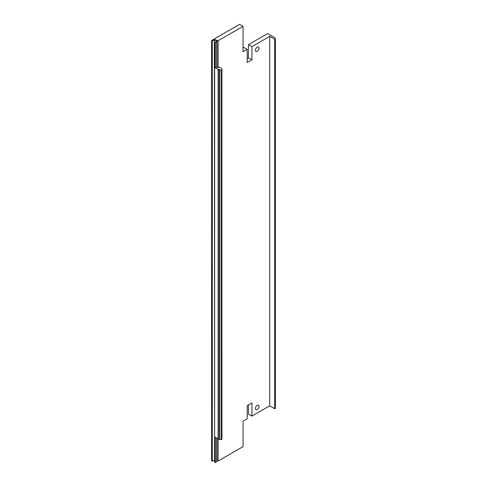 <?xml version="1.0" encoding="UTF-8"?>
<svg xmlns="http://www.w3.org/2000/svg" width="487" height="487" viewBox="0 0 487 487"><rect width="100%" height="100%" fill="white"/><g stroke="black" fill="none" stroke-linecap="round" stroke-linejoin="round"><path stroke-width="0.73" d="M211.608 40.5L212.302 40.902L215.175 39.563L215.875 39.964L214.377 40.823L214.621 462.248L215.315 462.65L215.315 437.229L218.103 438.842L218.103 69.398L219.625 69.635L219.065 69.951L219.126 439.426A0.59 0.341 180 0 0 219.491 439.524L219.491 70.085L221.08 70.165A0.785 0.457 0 0 0 221.938 69.714A0.785 0.457 0 0 0 221.932 69.671L221.792 68.752A0.59 0.341 180 0 0 221.622 68.545L219.205 67.145L218.097 67.79L218.097 40.762L243.056 26.353L239.58 24.35L211.608 40.5L211.608 460.781L212.302 461.183L214.377 460.215M215.315 462.65L216.703 461.846L216.703 438.032M216.703 460.568L218.097 461.049L218.097 438.836M243.056 47.769L243.75 47.367L247.219 49.37L247.219 62.519L251.943 59.798L251.943 46.642L269.719 36.379L269.719 405.817L251.943 416.081L251.943 402.932L247.219 405.659L247.219 418.808L243.056 421.218L243.056 446.634L218.097 461.049M216.703 40.281L216.703 41.565L215.315 42.369L215.315 67.79L216.703 66.987L216.703 41.565A1.571 0.907 180 0 1 216.246 40.926A1.571 0.907 180 0 1 216.703 40.281L218.097 40.762M243.056 26.353L243.056 51.774L247.219 49.37M259.029 406.383A2.551 1.473 120 0 0 258.5 405.208A2.551 1.473 120 0 0 256.527 405.896A2.551 1.473 120 0 0 255.413 408.465A2.551 1.473 120 0 0 255.943 409.634A2.551 1.473 120 0 0 257.909 408.952A2.551 1.473 120 0 0 259.029 406.383M259.029 48.164A2.551 1.473 120 0 0 258.5 46.995A2.551 1.473 120 0 0 256.527 47.683A2.551 1.473 120 0 0 255.413 50.252A2.551 1.473 120 0 0 255.943 51.421A2.551 1.473 120 0 0 257.909 50.739A2.551 1.473 120 0 0 259.029 48.164M214.377 40.823L214.621 41.967L215.315 42.369M251.943 416.081L248.467 414.078L248.467 404.934M269.719 36.379L274.723 39.264L275.392 39.106L274.997 37.822L267.637 33.573L248.467 44.64L251.943 46.642M247.219 58.513L248.467 57.789L248.467 44.64M251.943 59.798L248.467 57.789M219.491 70.085A0.59 0.341 180 0 1 219.126 69.988L219.065 69.951M218.103 69.398L215.315 67.79M218.097 67.79L216.703 66.987M221.932 69.751L221.932 439.116A0.785 0.457 180 0 1 221.938 439.152A0.785 0.457 180 0 1 221.08 439.609L221.08 70.165M216.983 460.404L216.983 438.19M216.983 67.145L216.983 40.123M214.621 462.248L214.621 41.967M218.103 438.842L219.065 438.988M219.491 439.524L221.08 439.609M215.175 40.366L215.175 39.563M212.302 461.183L212.302 40.902M269.719 405.817L274.723 408.709L275.392 408.544L275.386 39.143M219.126 439.426L219.126 69.988M274.723 408.709L274.723 39.264M221.938 439.152L221.938 69.714M275.392 408.544L275.392 39.106"/></g></svg>
